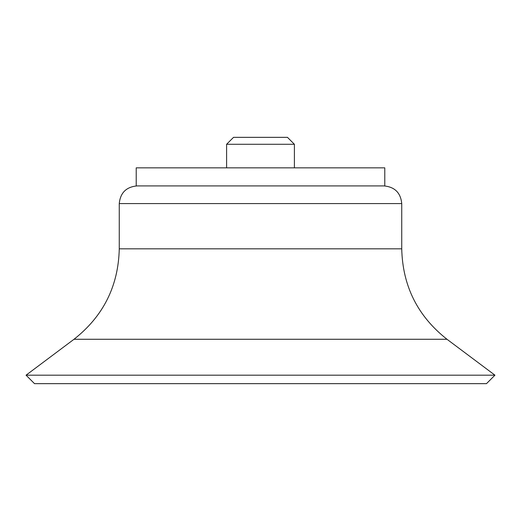 <?xml version="1.0" encoding="UTF-8"?>
<svg xmlns="http://www.w3.org/2000/svg" width="521" height="521" viewBox="0 0 521 521"><rect width="100%" height="100%" fill="white"/><g stroke="black" fill="none" stroke-linecap="round" stroke-linejoin="round"><path stroke-width="0.78" d="M74.008 339.269L446.992 339.269L494.95 375.185L26.05 375.185L74.008 339.269C103.301 316.234 118.384 286.088 119.263 248.83L401.737 248.83L401.737 203.581L119.263 203.581C120.312 192.861 126.193 186.974 136.919 185.925M494.95 375.185L486.477 383.658L34.523 383.658L26.05 375.185M384.785 167.847L136.215 167.847L136.215 185.925L384.785 185.925L384.785 167.847M226.602 144.278L294.398 144.278L287.462 137.342L233.538 137.342L226.602 144.278L226.602 167.847M401.737 203.581C400.688 192.861 394.807 186.974 384.081 185.925M119.263 203.581L119.263 248.83M446.992 339.269C417.699 316.234 402.616 286.088 401.737 248.83M294.398 144.278L294.398 167.847"/></g></svg>
